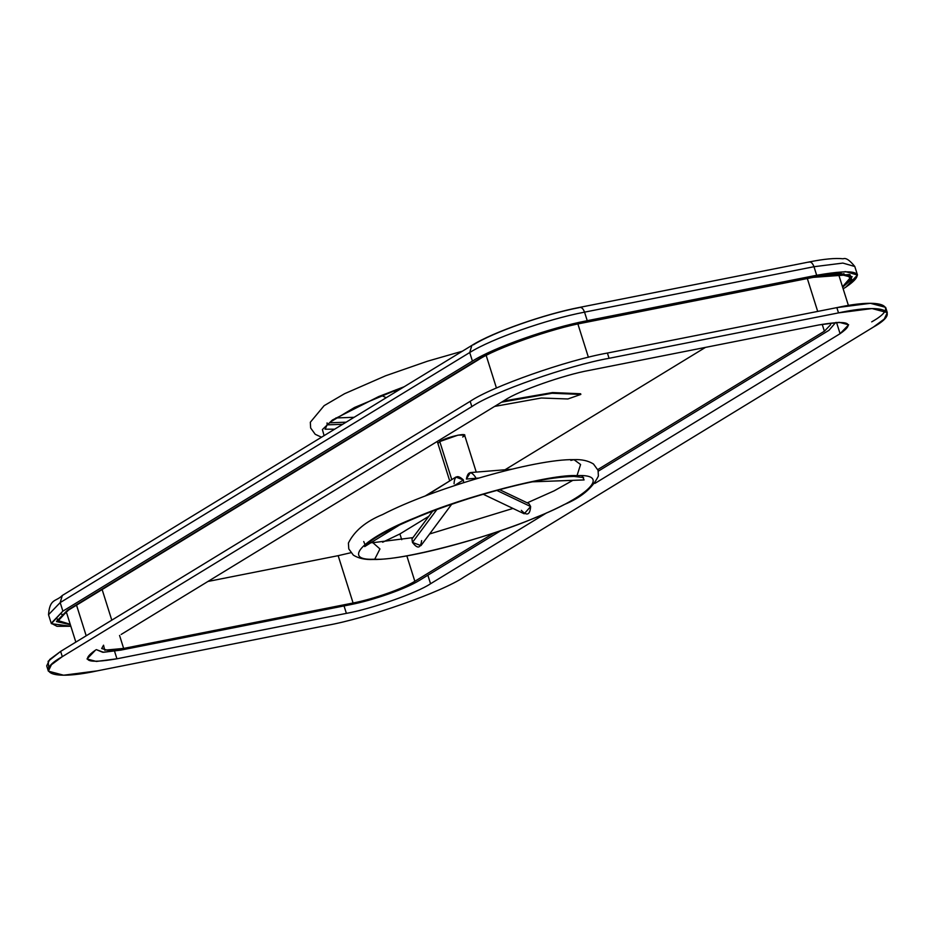 <?xml version="1.0" encoding="UTF-8"?>
<svg xmlns="http://www.w3.org/2000/svg" width="934" height="934" viewBox="0 0 934 934"><rect width="100%" height="100%" fill="white"/><g stroke="black" fill="none" stroke-linecap="round" stroke-linejoin="round"><path stroke-width="1.4" d="M871.702 321.856C900.878 305.628 881.708 297.806 836.852 307.625L607.415 353.052C567.125 360.08 491.658 386.641 470.176 401.34L60.64 651.395L48.136 661.295L48.801 668.114M97.148 670.881L326.585 625.453C366.875 618.425 442.342 591.876 463.824 577.165L873.36 327.11L884.241 319.054L887.3 312.621L872.052 308.559L838.51 312.89L609.073 358.306C568.783 365.334 493.315 391.895 471.833 406.594L62.298 656.66L51.417 664.716L48.358 671.149L63.605 675.212L97.148 670.881C52.292 680.699 33.122 672.877 62.298 656.66L60.64 651.395L62.298 656.66L471.833 406.594L470.176 401.34L471.833 406.594C493.315 391.895 568.783 365.334 609.073 358.306L607.415 353.052L609.073 358.306L838.51 312.89L836.852 307.625L838.51 312.89C883.366 303.06 902.536 310.882 873.36 327.11L463.824 577.165C442.342 591.876 366.875 618.425 326.585 625.453L97.148 670.881M48.358 671.149L46.7 665.884L49.759 659.462L60.64 651.395L470.176 401.34C491.658 386.641 567.125 360.08 607.415 353.052L836.852 307.625L870.395 303.305L885.642 307.356L887.3 312.621M76.541 605.174L86.197 635.797L76.541 605.174M102.133 589.541L111.788 620.164L102.133 589.541M486.194 355.48L496.444 388.019L486.194 355.48M577.901 324.005L588.397 357.278L577.901 324.005M807.326 278.519L817.694 311.419L807.326 278.519M589.272 370.389L818.721 324.974L839.292 322.323L848.644 324.81L840.086 333.695L594.9 483.403L840.086 333.695L836.537 322.428L840.086 333.695C855.672 322.802 848.539 319.895 818.721 324.974L589.272 370.389C564.568 374.709 518.277 390.996 505.107 400.009C518.277 390.996 564.568 374.709 589.272 370.389M121.163 634.443L505.107 400.009L121.163 634.443M116.937 658.797L96.365 661.447L87.014 658.96L95.572 650.064C79.985 660.968 87.119 663.876 116.937 658.797L114.555 651.231L116.937 658.797L346.386 613.369L116.937 658.797M344.039 605.921L346.386 613.369L344.039 605.921M430.551 583.75C417.381 592.775 371.09 609.061 346.386 613.369C371.09 609.061 417.381 592.775 430.551 583.75L427.865 575.216L430.551 583.75L546.81 512.766L430.551 583.75M437.918 443.498L439.774 441.56L458.069 435.127L464.583 435.092L462.715 437.019C472.149 431.52 447.946 436.318 439.774 441.56L440.544 444.012M338.166 555.672L207.943 581.462L338.166 555.672L353.087 603.002L123.65 648.429L108.134 650.379L101.689 648.546L103.546 645.196L104.701 650.169L123.65 648.429L119.552 635.424L123.65 648.429L353.087 603.002L338.166 555.672L350.834 552.73L338.166 555.672M399.915 533.944L382.66 542.234L399.915 533.944L401.737 539.7L399.915 533.944L428.788 516.315L399.915 533.944M705.45 347.401L505.025 469.767L705.45 347.401M406.827 555.847L414.836 581.275C403.184 588.642 373.343 599.138 353.087 603.002C373.343 599.138 403.184 588.642 414.836 581.275L406.827 555.847M822.2 324.308L824.383 331.22L597.807 469.568L824.383 331.22L822.2 324.308M493.958 532.964L414.836 581.275L493.958 532.964M830.653 324.693L824.383 331.22M62.321 595.472L60.185 602.593L62.882 611.14L51.218 623.27L56.974 626.305L70.844 626.27L51.382 623.667L62.882 611.14L60.185 602.593L48.521 614.724L60.185 602.593L469.72 352.538C491.623 338.762 546.659 319.393 584.544 312.143C583.073 308.302 581.24 306.807 579.057 307.648C544.183 314.326 493.537 332.154 473.386 344.833M835.696 322.487L828.972 330.309L598.297 471.156L828.972 330.309L835.696 322.487M120.918 650.099L102.682 652.271L96.295 649.62L103.546 652.282L120.918 650.099L350.355 604.672L120.918 650.099M419.424 580.364C406.313 588.654 372.923 600.364 350.355 604.672C372.923 600.364 406.313 588.654 419.424 580.364L500.951 530.594L419.424 580.364M62.333 614.339L61.539 614.28L62.333 614.339M845.83 287.158L843.145 288.804L845.83 287.158L857.494 275.04L845.562 271.631L816.678 275.261C857.867 268.151 867.581 272.121 845.83 287.158M587.241 320.689L816.678 275.261L587.241 320.689C549.355 327.939 494.308 347.308 472.417 361.084C494.308 347.308 549.355 327.939 587.241 320.689L584.544 312.143L587.241 320.689M62.882 611.14L472.417 361.084L62.882 611.14M67.47 610.241L56.484 621.355L70.354 624.706L56.554 621.589L67.47 610.241L477.005 360.174L67.47 610.241M584.509 322.347C549.04 329.142 497.507 347.273 477.005 360.174C497.507 347.273 549.04 329.142 584.509 322.347L813.946 276.931L584.509 322.347M842.643 287.193L851.738 279.254L849.496 274.526L813.946 276.931L840.985 273.534L852.17 276.721L842.643 287.193M579.057 307.648C581.252 306.772 583.085 308.267 584.544 312.143C546.647 319.393 491.623 338.762 469.72 352.538L472.417 361.084L469.72 352.538L60.185 602.593L62.274 595.495L471.822 345.44L469.72 352.538L471.857 345.417M813.981 266.715L816.678 275.261L813.981 266.715L842.865 263.084L854.797 266.494L842.865 263.084L813.981 266.715L584.544 312.143L813.981 266.715C812.522 262.851 810.689 261.345 808.494 262.221C810.689 261.392 812.51 262.886 813.981 266.715M579.745 307.368L809.183 261.952C823.905 258.987 835.218 257.936 843.18 258.788C845.83 257.609 849.706 260.166 854.797 266.494L857.494 275.04M842.503 286.773L850.827 277.141L839.094 274.012L813.175 277.083L583.82 322.767C552.811 328.184 494.693 348.627 478.15 359.952L68.497 609.61L57.885 621.168L70.225 624.286L57.78 620.48L68.614 610.007L478.15 359.952C494.693 348.627 552.811 328.184 583.82 322.767L813.269 277.351L847.803 274.853L850.512 279.441L842.503 286.773M843.274 274.106L843.881 273.592M494.6 406.418L541.3 398.012L567.895 398.97L580.843 394.417L580.633 393.763L580.843 394.417L552.029 393.272L501.523 402.204L552.029 393.272L580.843 394.417L567.895 398.97L541.3 398.012L494.6 406.418M503.379 401.071L552.554 392.549L580.633 393.763L552.554 392.549L503.379 401.071M451.776 479.621L439.774 441.56L451.776 479.621M426.499 495.534L455.862 477.052L463.381 479.959L454.321 485.657L463.381 479.959C457.578 474.53 454.473 475.791 454.064 483.754M475.546 477.239C471.005 470.771 467.946 471.378 466.37 479.049L470.339 472.581L511.622 469.23M424.993 496.106L449.733 480.917M577.014 475.639L573.931 476.422L577.014 475.639C551.947 473.748 463.427 496.701 416.062 517.378C363.349 538.042 340.63 561.042 374.744 559.197C340.63 561.042 363.349 538.042 416.062 517.378C463.427 496.701 551.947 473.748 577.014 475.639C611.14 473.795 588.408 496.795 535.696 517.459C488.33 538.136 399.81 561.089 374.744 559.197L372.864 559.478L374.744 559.197L379.951 548.935L372.876 542.701L379.951 548.935L374.744 559.197C399.81 561.089 488.33 538.136 535.696 517.459C588.408 496.795 611.14 473.795 577.014 475.639L580.586 464.502L573.943 459.645L580.586 464.502L577.014 475.639M364.949 545.865L365.089 544.207M370.996 542.677L372.853 542.701M521.324 510.338C526.893 516.257 529.998 514.984 530.64 506.543L496.713 490.362L530.64 506.543L524.196 513.782L483.147 494.214M581.87 477.041L582.781 477.262M415.828 537.867L412.454 542.409C417.556 549.11 420.615 548.503 421.631 540.588M363.746 541.533L364.902 544.37M478.64 478.056L466.37 479.049L478.64 478.056M463.381 479.959L463.568 482.668M573.943 459.645C535.416 458.734 432.862 488.435 382.753 514.482C365.824 521.417 354.383 530.944 348.405 543.074L348.779 548.912L353.367 555.146C358.586 558.38 365.089 559.816 372.864 559.478C411.415 560.388 514.097 530.64 564.171 504.582C581.065 497.647 592.471 488.132 598.402 476.036L598.064 470.316L593.475 464C588.245 460.742 581.73 459.294 573.943 459.645L570.861 460.415M499.492 489.614L529.018 503.695L530.64 506.543M582.197 475.826L584.065 479.936M451.682 504.255L420.954 545.619L412.454 542.409L436.867 509.555L412.454 542.409L411.964 538.953L432.64 511.143M324.086 435.641L322.405 429.558L332.422 419.996L378.69 396.565L404.2 386.723L378.69 396.565L332.422 419.996L322.405 429.558L324.086 435.641M327.098 422.892L327.04 424.153M334.641 429.196L325.067 429.196M325.569 428.286L326.702 425.706M329.387 422.81L346.105 422.191L329.387 422.81M327.332 424.853L342.673 424.293M395.689 391.918L393.319 390.797L395.689 391.918M75.841 642.113L66.758 613.311M848.434 305.546L839.047 275.799M51.218 623.27L48.521 614.724C49.747 598.134 56.075 601.881 62.274 595.495M471.822 345.44C492.93 332.025 545.9 313.789 579.769 307.368M850.827 277.141L850.08 274.759M57.885 621.168L57.137 618.787M464.583 435.092L476.247 472.102M437.264 441.432L449.686 480.823M583.633 477.566L573.931 476.422C549.881 476.97 514.646 484.419 468.214 498.791C438.525 508.294 413.365 518.113 392.735 528.247C367.704 540.751 363.968 547.149 364.762 546.577M372.876 542.701L412.956 537.622M429.605 533.979L512.964 508.435M527.231 502.842L554.177 490.829L572.857 480.345M399.752 524.873L364.879 546.46M532.228 481.827L584.077 479.936M404.072 386.804L354.535 407.481L330.146 422.156L326.76 425.519M462.388 351.196L427.445 361.224L385.637 375.772L344.541 393.728L324.133 405.66L310.322 422.261L310.648 427.994L315.237 434.31L321.506 437.217M335.855 417.965L354.138 417.3M395.747 389.875L397.592 390.762M381.481 395.456L386.209 397.721"/></g></svg>
